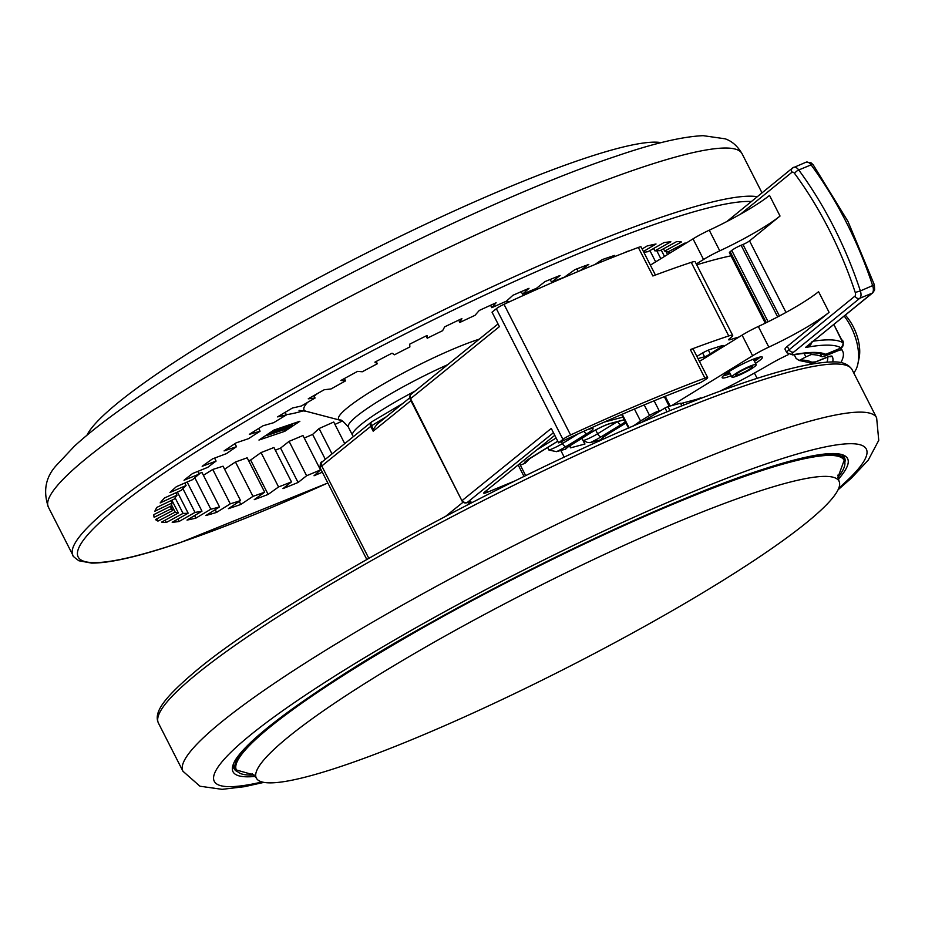 <?xml version="1.0" encoding="UTF-8"?>
<svg xmlns="http://www.w3.org/2000/svg" width="925" height="925" viewBox="0 0 925 925"><rect width="100%" height="100%" fill="white"/><g stroke="black" fill="none" stroke-linecap="round" stroke-linejoin="round"><path stroke-width="1.39" d="M683.876 519.422A326.976 42.677 153 0 0 389.078 668.567A326.976 42.677 153 0 0 256.26 777.937A326.976 42.677 153 0 0 411.463 739.815A326.976 42.677 153 0 0 707.116 590.15A326.976 42.677 153 0 0 838.94 481.046A326.976 42.677 153 0 0 683.876 519.422M86.973 435.201A326.976 42.677 -27 0 1 278.217 299.862A326.976 42.677 -27 0 1 581.363 159.47A326.976 42.677 -27 0 1 661.178 142.635M372.058 421.673A3.897 2.278 57.5 0 0 371.711 421.823A3.897 2.278 57.5 0 0 371.572 425.789L373.365 429.304L376.914 424.378L409.717 397.854M558.619 442.867A373.688 48.782 153 0 1 700.56 382.603L704.734 380.048A7.782 1.018 153 0 0 707.66 377.573A7.782 1.018 153 0 0 704.908 378.117A389.263 50.817 153 0 0 657.964 396.652A389.263 50.817 153 0 0 570.575 434.981A7.782 1.018 153 0 0 562.932 439.375L558.619 442.867L551.265 428.425L462.361 500.356A3.897 3.284 51 0 0 467.183 502.518A7.782 1.018 -27 0 1 470.085 502.61L466.952 505.154M739.179 336.931A369.803 48.273 153 0 0 730.322 339.614A7.782 1.018 -27 0 1 728.634 339.787A7.782 1.018 -27 0 1 729.42 338.781L731.12 337.405A15.575 2.035 153 0 0 732.692 335.405A15.575 2.035 153 0 0 728.727 335.948L691.229 262.353A389.263 50.817 153 0 0 652.877 275.985L638.331 247.449A389.263 50.817 153 0 0 591.387 265.984A389.263 50.817 153 0 0 503.998 304.313L570.575 434.981M587.918 429.408L590.555 428.703A15.575 2.035 -27 0 1 587.202 433.547L566.169 446.463A15.575 2.035 -27 0 1 556.549 451.654L548.964 450.07A11.678 1.526 153 0 0 551.543 449.099A11.678 1.526 153 0 0 562.412 443.561L578.483 433.686M625.3 421.731A15.575 2.035 -27 0 1 621.265 424.471L601.366 436.681A15.575 2.035 -27 0 1 590.138 442.647L587.502 442.462L583.224 440.578A11.678 1.526 153 0 0 586.739 439.317A11.678 1.526 153 0 0 597.608 433.779L617.276 421.708M697.993 358.599L705.81 356.414L710.331 353.963A28.027 3.654 -27 0 1 721.199 347.048L723.281 345.453L722.46 345.534A354.229 46.238 153 0 0 710.365 349.361A7.782 1.018 153 0 0 701.323 353.72L696.895 356.437M731.212 375.735A22.582 2.948 -27 0 1 728.056 376.891A22.582 2.948 -27 0 1 722.159 377.701A22.582 2.948 -27 0 1 733.93 368.613A22.582 2.948 -27 0 1 756.511 358.021A22.582 2.948 -27 0 1 762.397 357.2A22.582 2.948 -27 0 1 755.482 363.363M730.16 373.665A22.582 2.948 -27 0 1 727.004 374.822A22.582 2.948 -27 0 1 723.257 375.851M765.287 323.149L729.397 252.698A7.782 1.018 -27 0 1 730.16 251.716L731.756 250.421A7.782 1.018 -27 0 1 741.122 245.264L742.983 244.489A5.446 0.717 153 0 0 749.539 240.882L785.996 312.43M729.709 372.787A17.124 2.232 -27 0 1 726.333 373.388M738.358 375.481A13.621 1.781 153 0 0 750.661 369.26A13.621 1.781 153 0 0 756.176 364.704A13.621 1.781 153 0 0 749.712 366.3A13.621 1.781 153 0 0 737.41 372.532A13.621 1.781 153 0 0 731.895 377.076A13.621 1.781 153 0 0 738.358 375.481M747.92 367.745A9.342 1.214 153 0 0 739.491 372.012A9.342 1.214 153 0 0 735.71 375.134A9.342 1.214 153 0 0 740.139 374.047A9.342 1.214 153 0 0 748.579 369.769A9.342 1.214 153 0 0 752.36 366.647A9.342 1.214 153 0 0 747.92 367.745M292.219 423.858L292.277 424.113A1.561 1.145 71.3 0 1 291.838 425.639L271.938 432.38A1.561 1.145 -108.7 0 0 272.424 431.085M266.539 435.004A1.561 1.145 -108.7 0 0 267.764 435.166L271.938 432.38M267.764 435.166L287.663 428.425L291.838 425.639M845.334 315.159A32.618 16.951 67.6 0 1 859.128 357.871L857.903 363.791A38.931 20.234 -112.4 0 0 844.201 316.084M853.74 372.891A38.931 20.234 -112.4 0 0 857.903 363.791M812.138 341.36C811.294 344.921 809.063 346.979 805.444 347.511L872.842 292.751A3.897 3.307 -129.2 0 1 872.136 293.167A7.782 4.001 -112.5 0 0 872.714 285.825A233.551 119.903 -112.5 0 0 846.109 221.919A233.551 119.903 -112.5 0 0 811.086 164.87A7.782 4.001 -112.5 0 0 806.08 162.187L810.797 162.592L813.202 164.812A3.897 1.457 143.6 0 0 811.086 164.87L798.737 169.98A233.551 119.903 67.5 0 1 860.366 290.936L874.368 284.842L874.657 289.849L872.842 292.751M841.623 339.752L841.623 339.729C844.097 341.198 843.854 343.996 840.894 348.147L841.091 347.962A3.897 3.85 -56.7 0 0 842.779 342.724L833.853 324.513M793.881 354.564A373.688 48.782 -27 0 1 825.771 354.298L841.091 347.962A389.263 50.817 153 0 0 805.444 347.511L872.136 293.167L859.788 298.278A3.897 3.307 -129.2 0 1 854.943 296.116A3.897 2 -112.5 0 0 855.232 292.45L860.366 290.936A7.782 4.001 67.5 0 1 859.788 298.278L793.916 351.939A19.46 2.544 -27 0 0 793.881 354.564A3.897 3.538 79.8 0 1 792.817 354.957C807.987 352.39 817.85 352.217 822.418 354.414L822.418 354.414A3.897 3.839 -65.7 0 0 825.771 354.298L840.894 348.147M756.453 358.044A17.124 2.232 -27 0 1 753.979 360.415M760.257 356.992A22.582 2.948 -27 0 1 754.43 361.305M650.368 265.14L693.033 238.858A23.356 3.053 -27 0 1 709.255 230.198A62.287 8.128 153 0 0 769.519 195.406L780.029 216.034L749.539 240.882M696.294 263.96L703.543 259.497A23.356 3.053 -27 0 1 719.766 250.825A62.287 8.128 153 0 0 780.029 216.034M699.427 361.421L742.093 335.139A23.356 3.053 -27 0 1 758.315 326.479A62.287 8.128 153 0 0 818.579 291.687L829.089 312.326L787.325 346.343L789.083 349.777L854.943 296.116M671.735 405.578L752.603 355.778A23.356 3.053 -27 0 1 768.825 347.118A62.287 8.128 153 0 0 829.089 312.326M793.916 351.939A3.897 3.307 50.8 0 1 789.083 349.777A23.356 3.053 153 0 0 786.793 352.726L785.036 349.28A23.356 3.053 -27 0 1 787.325 346.343M788.562 354.541A31.138 4.07 153 0 0 769.542 364.438A120.666 15.748 -27 0 1 720.055 391.148M705.521 396.582L700.919 398.328M681.783 405.844L680.557 403.231A15.575 2.035 153 0 0 682.904 402.999L689.923 401.126A7.793 1.018 -27 0 1 690.154 401.068L695.97 399.519A15.575 2.035 153 0 0 700.583 397.889L700.688 397.866M680.557 403.231L681.864 405.809M680.465 403.254L667.942 406.595L669.989 410.608M690.154 401.068L690.767 402.283M667.006 411.833L665.029 407.96L667.942 406.595M669.191 406.26L664.312 396.663M665.029 407.96L640.956 422.748M569.557 445.885L570.563 447.85L584.97 444.012L583.224 440.578M794.228 354.714L796.101 358.414L799.154 360.472L805.895 356.911L804.079 353.338M611.888 418.748L611.737 418.84A40.873 21.102 -121.6 0 1 608.8 420.1M690.559 402.363L689.923 401.126M634.434 409.023L640.528 420.991L649.57 415.441L644.205 404.919M661.051 410.399L659.247 410.885A7.782 1.018 153 0 0 649.57 415.441M567.777 447.18L565.51 449.203A15.575 2.035 -27 0 1 571.315 444.694A3.897 2.012 58.4 0 0 571.604 444.578A3.897 2.012 58.4 0 0 571.835 444.37M604.083 436.716L600.857 439.78L598.857 440.323L599.238 441.086M530.233 458.141L525.284 463.136A15.575 2.035 -27 0 1 530.407 457.979A3.897 2.012 58.4 0 0 530.696 457.863A3.897 2.012 58.4 0 0 530.927 457.655M590.138 442.647L598.857 440.323M556.549 451.654A108.988 14.222 -27 0 1 560.804 450.452L565.51 449.203M604.326 422.066L622.941 417.106M633.209 426.078L640.528 420.991M810.381 352.911L811.225 354.553L805.895 356.911M728.727 335.948A389.263 50.817 153 0 0 690.362 349.581A7.782 1.018 -27 0 1 693.126 349.037L707.66 377.573M562.932 439.375L496.355 308.707A7.782 1.018 -27 0 1 503.998 304.313M638.331 247.449A7.782 1.018 -27 0 1 641.083 246.906L655.42 275.037M496.355 308.707L492.042 312.199L499.396 326.641L410.099 399.068A3.897 3.897 0 0 1 411.116 394.27A3.897 3.284 51 0 0 410.492 398.571L461.968 500.853A3.897 3.897 0 0 0 466.917 502.68A3.897 2.023 -112.4 0 0 467.183 502.518L553.451 432.727M556.133 437.999L536.72 449.932M520.37 465.206A108.988 14.222 -27 0 1 525.284 463.136M515.317 480.746L487.417 492.25A7.782 1.018 -27 0 1 483.729 493.164A7.782 1.018 -27 0 1 484.515 492.158L554.769 435.317M840.871 362.635A389.263 50.817 153 0 0 842.64 351.118A389.263 50.817 153 0 0 841.912 349.985A11.678 1.526 153 0 0 836.397 351.384L835.818 350.24M826.626 354.044L827.204 355.177L836.397 351.384M827.204 355.177A11.678 1.526 -27 0 1 821.77 356.645L820.267 353.685M811.225 354.553A369.803 48.273 -27 0 1 821.77 356.645M730.981 255.82A369.803 48.273 153 0 0 696.733 264.827M691.229 262.353A15.575 2.035 -27 0 1 695.207 261.821L732.692 335.405M373.365 429.304L373.18 431.189L370.728 426.379L371.572 425.789A108.988 14.222 153 0 1 386.396 416.724M580.044 270.701L588.786 264.423A299.735 39.128 153 0 0 574.899 269.649L564.47 277.13A280.263 36.584 153 0 0 551.566 282.183L560.087 275.465A299.735 39.128 153 0 0 544.952 281.616L536.431 288.346A280.263 36.584 153 0 0 522.544 294.185L529.007 288.311A299.735 39.128 153 0 0 512.901 295.295L506.438 301.157A280.263 36.584 153 0 0 491.799 307.678L496.101 302.776A299.735 39.128 153 0 0 479.277 310.453L474.976 315.356A280.263 36.584 153 0 0 459.841 322.443L461.91 318.593A299.735 39.128 153 0 0 444.671 326.849L442.601 330.699A280.263 36.584 153 0 0 427.234 338.238L427.026 335.486A299.735 39.128 153 0 0 409.671 344.181L409.879 346.921A280.263 36.584 153 0 0 394.524 354.772L392.05 353.188A299.735 39.128 153 0 0 374.868 362.161L377.342 363.745A280.263 36.584 153 0 0 362.276 371.769L357.582 371.376A299.735 39.128 153 0 0 340.863 380.476L345.568 380.88A280.263 36.584 153 0 0 331.046 388.951L324.201 389.749A299.735 39.128 153 0 0 308.245 398.825L315.09 398.028A280.263 36.584 153 0 0 301.365 406.017L292.485 407.994A299.735 39.128 153 0 0 277.558 416.886L286.438 414.909A280.263 36.584 153 0 0 273.731 422.667L262.989 425.789A299.735 39.128 153 0 0 249.345 434.345L260.087 431.223A280.263 36.584 153 0 0 248.64 438.623L236.199 442.832A299.735 39.128 153 0 0 224.07 450.914L236.511 446.706A280.263 36.584 153 0 0 226.498 453.608L212.577 458.846A299.735 39.128 153 0 0 202.17 466.304L216.092 461.078A280.263 36.584 153 0 0 207.686 467.379L192.527 473.542A299.735 39.128 153 0 0 184.029 480.26L199.187 474.086A280.263 36.584 153 0 0 192.539 479.682L176.398 486.666A299.735 39.128 153 0 0 169.946 492.528L186.087 485.533A280.263 36.584 153 0 0 181.312 490.308L164.465 498.008A299.735 39.128 153 0 0 160.175 502.899L177.022 495.199A280.263 36.584 153 0 0 174.201 499.095L156.926 507.363A299.735 39.128 153 0 0 154.868 511.213L172.142 502.934A280.263 36.584 153 0 0 171.31 505.871L153.92 514.566A299.735 39.128 153 0 0 154.128 517.306L171.518 508.611A280.263 36.584 153 0 0 171.796 509.282A280.263 36.584 153 0 0 172.709 510.531L155.492 519.515A299.735 39.128 153 0 0 157.967 521.099L175.172 512.103A280.263 36.584 153 0 0 178.363 512.982L161.621 522.105A299.735 39.128 153 0 0 166.303 522.498L183.046 513.387A280.263 36.584 153 0 0 188.168 513.202L172.189 522.301A299.735 39.128 153 0 0 179.022 521.503L195.002 512.415A280.263 36.584 153 0 0 201.974 511.178L187.023 520.093A299.735 39.128 153 0 0 195.88 518.116L210.831 509.212A280.263 36.584 153 0 0 219.537 506.946L205.87 515.526A299.735 39.128 153 0 0 216.6 512.404L230.267 503.824A280.263 36.584 153 0 0 240.558 500.575L228.406 508.669A299.735 39.128 153 0 0 240.824 504.46L252.976 496.367A280.263 36.584 153 0 0 264.677 492.181L254.248 499.65A299.735 39.128 153 0 0 268.146 494.424L278.564 486.955A280.263 36.584 153 0 0 291.468 481.89L282.957 488.62A299.735 39.128 153 0 0 298.093 482.468L306.603 475.739A280.263 36.584 153 0 0 320.489 469.9L314.026 475.762A299.735 39.128 153 0 0 322.328 472.189M610.246 258.329L614.628 255.404A299.735 39.128 153 0 0 602.21 259.613L594.717 264.608M630.006 250.606A299.735 39.128 153 0 0 626.445 251.669L625.184 252.456M643.418 251.496L656.022 243.992A299.735 39.128 153 0 0 647.165 245.958L642.123 248.964M685.783 243.321A299.735 39.128 153 0 0 685.078 242.986L667.862 251.97A280.263 36.584 153 0 0 664.682 251.091L681.424 241.98A299.735 39.128 153 0 0 676.73 241.575L659.987 250.698A280.263 36.584 153 0 0 654.865 250.872L670.856 241.783A299.735 39.128 153 0 0 664.023 242.581L648.032 251.669A280.263 36.584 153 0 0 643.858 252.363M334.942 424.413A299.735 39.128 153 0 0 342.342 421.037M304.267 438.045A299.735 39.128 153 0 0 312.627 434.403L319.09 428.529A280.263 36.584 153 0 0 333.728 422.02L344.736 443.63M319.09 428.529L332.017 453.909M312.627 434.403L325.322 459.332M275.338 450.232A299.735 39.128 153 0 0 280.564 448.082L289.086 441.352A280.263 36.584 153 0 0 302.972 435.513L320.489 469.9M289.086 441.352L306.603 475.739M280.564 448.082L298.093 482.468M248.675 460.789A299.735 39.128 153 0 0 250.629 460.037L261.047 452.568A280.263 36.584 153 0 0 273.95 447.503L291.468 481.89M261.047 452.568L278.564 486.955M250.629 460.037L268.146 494.424M224.578 469.229L235.459 461.98A280.263 36.584 153 0 0 247.148 457.794L264.677 492.181M235.459 461.98L252.976 496.367M239.274 501.431L240.824 504.46M203.419 475.3L212.75 469.449A280.263 36.584 153 0 0 223.041 466.188L240.558 500.575M212.75 469.449L230.267 503.824M215.201 509.663L216.6 512.404M198.852 473.415A280.263 36.584 153 0 0 202.02 472.559L219.537 506.946M194.805 477.739L210.831 509.212M194.585 515.583L195.88 518.116M187.127 482.029L201.974 511.178M182.907 488.666L195.002 512.415M177.797 519.11L179.022 521.503M177.415 492.088L188.168 513.202M175.091 497.766L183.046 513.387M165.136 520.185L166.303 522.498M171.853 500.217L178.363 512.982M171.495 504.888L175.172 512.103M156.811 518.832L157.967 521.099M170.535 506.252L172.709 510.531M170.362 506.345L171.518 508.611M170.963 500.633L172.142 502.934M175.808 492.828L177.022 495.199M184.815 483.023L186.087 485.533M197.811 471.392L199.187 474.086M214.577 458.095L216.092 461.078M234.95 443.653L236.511 446.706M258.688 428.46L260.087 431.223M285.131 412.353L286.438 414.909M313.853 395.611L315.09 398.028M344.377 378.545L345.568 380.88M376.186 361.467L377.342 363.745M426.078 335.96L427.234 338.238M458.661 320.131L459.841 322.443M490.574 305.273L491.799 307.678M521.261 291.653L522.544 294.185M550.178 279.466L551.566 282.183M576.842 268.909L578.16 271.488M600.938 260.468L601.608 261.798M653.64 248.478L654.865 250.872M663.503 248.779L664.682 251.091M669.18 251.288L670.058 253.011M668.405 251.692L669.307 253.473M665.907 251.346L667.549 254.56M661.213 250.028L664.485 256.445M656.785 250.756L660.832 258.699M649.917 250.594L655.663 261.879M284.819 431.293L299.873 421.257L274.008 430.021L258.954 440.057L284.819 431.293L284.01 429.697M48.401 507.178C42.908 490.978 45.626 476.988 56.529 465.217L74.428 446.162C93.205 428.934 120.134 408.804 155.215 385.783C277.327 304.672 493.95 196.69 616.015 156.244C653.189 143.456 682.234 136.599 703.162 135.663L725.177 138.819C731.918 141.109 737.549 146.081 742.07 153.735A389.263 50.817 153 0 0 638.088 168.651A389.263 50.817 153 0 0 249.75 351.327A389.263 50.817 153 0 0 48.401 507.178L72.936 555.324A389.263 50.817 -27 0 1 274.274 399.473A389.263 50.817 -27 0 1 662.612 216.797A389.263 50.817 -27 0 1 757.309 196.701M303.666 410.735A143.502 18.731 -27 0 1 286.299 414.643M317.414 393.587A117.325 15.309 153 0 0 314.165 396.224M307.574 402.375A117.325 15.309 153 0 0 306.129 411.278L299.064 410.388M447.7 364.681A85.632 11.181 153 0 0 369.908 406.665A85.632 11.181 153 0 0 348.32 427.003C343.418 421.43 340.712 419.164 340.215 420.228A90.731 11.84 -27 0 1 361.467 397.588A90.731 11.84 -27 0 1 479.208 339.186M509.687 301.689A117.325 15.309 153 0 0 504.946 301.816M348.32 427.003L352.575 435.363A85.632 11.181 -27 0 1 374.163 415.013A85.632 11.181 -27 0 1 415.163 391.009M751.412 201.511A385.367 50.308 153 0 0 661.942 221.85A385.367 50.308 153 0 0 175.311 465.448A385.367 50.308 153 0 0 181.103 542.223A385.367 50.308 153 0 0 327.82 482.966M561.406 441.572L562.412 443.561A3.897 2.012 -121.6 0 0 566.169 446.463M708.377 350.113L710.331 353.963M754.43 373.041L757.124 378.348M595.665 429.952L597.608 433.779A3.897 2.012 -121.6 0 0 601.366 436.681M730.16 251.716L766.305 322.663M852.098 369.688A389.263 50.817 153 0 0 667.422 415.221A389.263 50.817 153 0 0 315.957 593.087A389.263 50.817 153 0 0 158.441 723.13L182.965 771.265A389.263 50.817 -27 0 1 340.481 641.222A389.263 50.817 -27 0 1 691.958 463.356A389.263 50.817 -27 0 1 876.634 417.822L852.098 369.688C848.664 364.3 842.432 361.71 833.39 361.918C802.831 362.207 746.475 379.215 664.323 412.932C501.292 479.254 274.806 604.048 195.14 671.573C163.413 698.468 155.377 711.105 157.574 720.795L158.441 723.13M838.802 488.099A365.907 47.765 153 0 0 692.732 491.869A365.907 47.765 153 0 0 301.723 697.6A365.907 47.765 153 0 0 262.053 781.972M845.126 461.193A342.551 44.712 153 0 0 844.479 457.609C841.9 446.208 776.168 459.956 683.818 499.049C600.845 533.575 515.768 575.211 428.587 623.936C306.048 691.449 223.364 757.378 234.048 768.629A342.551 44.712 153 0 0 236.569 771.265M255.358 776.399A344.886 45.024 -27 0 1 333.266 681.101A344.886 45.024 -27 0 1 683.98 498.945A344.886 45.024 -27 0 1 838.223 479.404M233.655 766.154A342.551 44.712 -27 0 1 233.643 766.143L235.47 769.716A341.776 44.608 -27 0 1 269.441 726.345M837.819 477.612A341.082 44.527 153 0 0 682.43 500.286A341.082 44.527 153 0 0 340.111 677.505A341.082 44.527 153 0 0 254.144 775.011M273.164 430.587L292.277 424.113M789.464 461.378A341.776 44.608 -27 0 1 844.513 459.39L837.819 477.67M844.513 459.39L842.687 455.805A342.551 44.712 -27 0 1 842.698 455.828M813.41 341.163A393.148 51.326 -27 0 1 842.779 342.724M833.864 324.502L841.6 339.695M726.796 221.561L792.494 168.038A3.897 3.307 50.8 0 1 793.211 167.61A7.782 4.001 67.5 0 1 793.731 167.298A7.782 4.001 67.5 0 1 798.737 169.98A3.897 1.457 143.6 0 0 794.633 173.518A3.897 2 -112.5 0 0 791.869 172.327L740.578 214.114M806.08 162.187L792.494 168.038A3.897 3.307 50.8 0 0 791.869 172.327M855.232 292.45A229.666 117.903 -112.5 0 0 794.633 173.518M709.255 230.198L719.766 250.825M693.033 238.858L703.543 259.497M768.108 321.773L731.756 250.421M741.122 245.264L777.636 316.917M779.405 315.98L742.983 244.489M665.214 396.305L670.163 406.006M752.603 355.778L742.093 335.139M768.825 347.118L758.315 326.479M695.97 399.519L696.282 400.132M581.883 438.265L584.831 444.058M569.765 445.746L570.806 447.792M682.904 402.999L683.922 404.988M826.985 362.091A373.688 48.782 153 0 0 827.702 357.062M601.285 261.937L600.637 260.665M654.125 400.814L659.247 410.885M720.702 346.066L721.199 347.048M702.607 352.957L704.596 356.842M621.265 424.471A3.897 2.012 -121.6 0 1 617.542 421.638M624.306 419.788A3.897 3.295 75.1 0 1 623.866 419.95L624.757 419.765M571.315 444.694L591.214 432.472A15.575 2.035 -27 0 1 610.593 423.361A3.897 3.295 75.1 0 1 609.841 423.685L623.866 419.95M610.593 423.361L624.271 419.719M587.202 433.547A3.897 2.012 -121.6 0 1 583.814 431.27M590.555 428.703A3.897 3.295 75.1 0 1 589.803 429.027L590.358 428.818M530.407 457.979L557.162 441.549A3.897 2.012 58.4 0 0 557.44 441.433A3.897 2.012 58.4 0 0 557.671 441.237M557.162 441.549A15.575 2.035 -27 0 1 557.763 441.19M608.211 433.871L625.936 422.991L608.5 433.756A3.897 2.012 -121.6 0 1 608.211 433.871A19.46 2.544 -27 0 0 600.857 439.78M608.731 433.559A3.897 2.012 -121.6 0 1 608.5 433.756L602.765 437.618M547.635 447.457L548.964 450.07M560.804 450.452L564.238 457.204M829.39 356.576A3.897 3.862 -28.4 0 0 832.165 356.275A377.585 49.291 -27 0 1 832.743 361.918M824.21 358.345A3.897 2.023 -112.4 0 0 824.51 358.264A3.897 2.023 -112.4 0 0 824.776 358.102A15.575 2.035 -27 0 1 832.165 356.275M815.538 361.918A3.897 2.023 -112.4 0 0 815.862 361.837A3.897 2.023 -112.4 0 0 816.128 361.675L824.776 358.102M829.332 356.472L815.862 361.837L808.577 362.45A3.897 3.85 -56.4 0 0 812.485 362.646A7.782 1.018 153 0 0 816.128 361.675M800.842 360.022A358.125 46.747 -27 0 1 812.485 362.646M622.201 414.261L629.127 427.847M704.908 378.117L690.362 349.581M524.024 476.467L518.15 464.94M486.538 490.516L487.417 492.25M467.391 502.495A3.897 3.284 51 0 0 470.085 502.61M840.964 348.112L841.912 349.985M729.767 338.504L730.322 339.614M445.838 516.15L463.09 502.194M410.92 400.664L373.18 431.189M368.786 558.272L321.761 465.992L370.728 426.379A3.897 3.284 -129 0 1 371.353 422.089A3.897 3.284 -129 0 1 371.607 421.904M402.629 403.578L371.711 421.823A3.897 3.897 0 0 0 371.353 422.089L322.386 461.702A3.897 3.284 -129 0 0 321.761 465.992A15.575 2.035 153 0 0 320.189 467.992L366.774 559.417M526.868 292.346A143.502 18.731 -27 0 1 524.012 295.156M256.26 777.937L252.051 773.601M838.94 481.046L837.911 475.092M762.015 192.874L742.07 153.735M72.936 555.324C72.219 555.59 74.22 557.405 78.926 560.77L91.459 563.082C109.774 563.279 139.49 556.411 180.595 542.478L327.832 483M813.202 164.812L847.982 221.445L874.368 284.842M756.176 364.704L753.355 359.178M838.062 489.799L851.462 478.052L868.274 460.083L878.75 440.335L876.634 417.822M235.47 769.716L254.19 775.046M287.467 428.518L267.568 435.259M263.868 782.377L244.628 786.655L222.15 789.337L199.962 786.227L182.965 771.265M731.895 377.076L729.073 371.549M786.793 352.726L792.817 354.957M825.597 354.472L822.418 354.414M567.268 447.446L591.503 432.357C598.706 428.125 604.823 425.234 609.841 423.685M587.248 429.709L589.803 429.027M526.36 460.731L557.775 441.225M808.577 362.45L799.154 360.472M519.63 463.749L525.689 475.658M498.032 323.958L411.116 394.27M461.968 500.853L410.099 399.068M466.917 502.68L468.686 501.951M842.64 351.118L841.079 348.054M628.538 428.102L621.612 414.516M322.386 461.702C320.744 461.656 320.004 463.749 320.189 467.992M352.575 435.363L353.362 436.635M340.215 420.228L306.129 411.278"/></g></svg>
